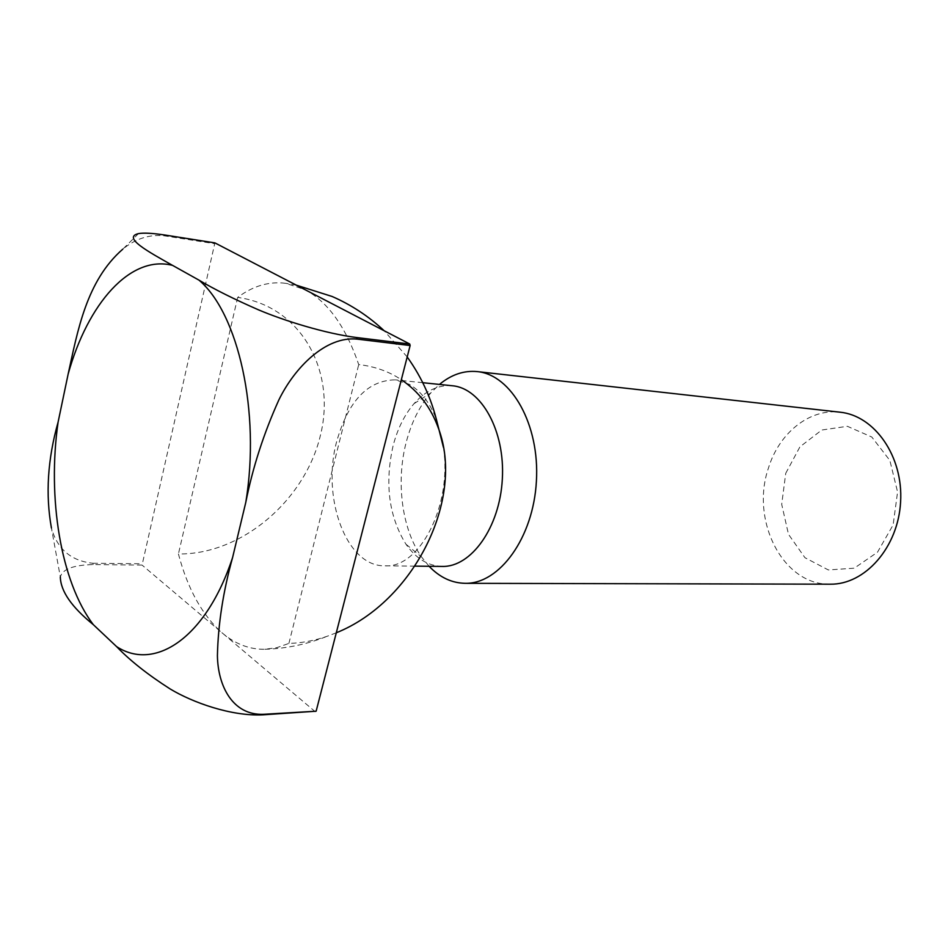 <?xml version="1.0" encoding="UTF-8"?>
<svg xmlns="http://www.w3.org/2000/svg" width="948" height="948" viewBox="0 0 948 948"><rect width="100%" height="100%" fill="white"/><g stroke="black" fill="none" stroke-linecap="round" stroke-linejoin="round"><path stroke-width="0.71" stroke-dasharray="4.74 3.56" d="M93.141 564.581L92.904 563.254C71.207 560.967 57.378 549.224 51.429 528.024L60.328 577.012C62.414 569.167 73.352 565.032 93.141 564.581L142.07 565.079L214.888 242.889M315.269 711.735L142.07 565.079M785.75 473.277L799.922 446.852L821.786 430.013L847.394 426.304L871.793 437.016L889.864 460.444L897.578 491.988L893.123 524.943L877.493 552.222L854.231 568.184L828.327 569.949L804.959 557.708L788.475 534.293L781.697 504.312L785.75 473.277M830.211 584.193C782.989 585.39 750.354 520.63 768.366 468.288C778.948 433.212 809.284 408.398 840.011 412.19M429.1 566.288L421.505 556.914C401.774 528.783 395.766 481.56 406.301 441.922C411.503 422.216 419.68 405.874 430.854 392.875L439.457 384.426M442.124 566.43C428.022 565.909 415.971 558.514 405.981 544.247C388.834 516.435 384.556 483.575 393.124 445.667C397.556 428.757 404.512 414.762 413.992 403.694C425.534 390.659 438.343 384.675 452.409 385.765M443.439 447.349C452.445 505.331 419.632 568.587 384.722 565.802C346.352 566.714 321.313 497.854 336.635 441.685C348.26 400.838 367.824 380.231 395.316 379.864L409.038 384.236C420.462 390.647 429.539 402.236 436.293 419.004M336.291 632.79L327.427 636.179C314.558 640.635 301.713 643.052 288.891 643.419L276.875 647.65L264.871 649.273C249.573 649.51 235.388 644.107 222.342 633.051C202.327 615.37 187.68 589.004 178.425 553.952C241.467 554.793 304.486 500.686 320.211 436.234C336.73 371.912 301.665 306.133 237.664 297.411C253.033 285.905 269.054 281.212 285.715 283.322L304.829 289.567C327.807 301.737 345.771 326.74 358.723 364.577C374.685 366.402 388.893 371.45 401.348 379.71M237.664 297.411L178.425 553.952M138.503 233.611L122.754 249.194C135.611 238.623 149.523 234.18 164.514 235.851L214.153 243.624M92.904 563.254L141.833 563.776M288.891 643.419L358.723 364.577M164.514 235.851L165.236 235.08M405.981 544.247L421.505 556.914M413.992 403.694L430.854 392.875M422.749 382.696L395.316 379.864M414.951 566.134L384.722 565.802M264.871 649.273C286.462 648.61 307.318 644.249 327.427 636.179M407.202 356.958L384.141 330.734M296.38 285.182L285.715 283.322"/><path stroke-width="1.42" d="M356.768 337.559L409.749 344.017L214.888 242.889L165.236 235.08C152.664 233.172 143.752 232.687 138.503 233.611C121.889 237.45 148.978 252.073 172.56 265.381L198.997 280.146C214.307 289.294 234.251 299.236 258.828 309.984C283.499 320.424 324.88 333.518 356.768 337.559L357.147 339.111C325.685 335.971 294.65 367.54 278.878 399.878C263.698 433.544 252.678 467.66 245.816 502.239L232.604 557.495C223.183 591.339 218.123 624.068 217.412 655.696C217.898 686.02 232.734 715.574 263.615 714.294L316.134 711.213L262.762 714.839C231.371 716.38 192.61 702.575 170.059 688.9C147.781 674.644 129.947 660.531 116.568 646.583L93.26 624.602C71.681 607.111 60.696 591.244 60.328 577.012M357.147 339.111L410.129 345.534L316.134 711.213M439.457 384.426C451.307 374.602 463.916 370.324 477.271 371.604L840.011 412.19C874.613 415.532 903.397 456.45 900.6 501.919C898.218 547.411 864.979 584.798 830.211 584.193L465.207 583.316C451.793 583.067 439.754 577.391 429.1 566.288M477.271 371.604C511.422 374.697 539.827 424.645 536.402 481.169C533.392 537.717 499.489 584.122 465.207 583.316M422.749 382.696L452.409 385.765C481.347 388.159 505.26 430.949 502.322 479.226C499.762 527.538 471.144 567.342 442.124 566.43L414.951 566.134M436.293 419.004L443.439 447.349M401.348 379.71C418.684 391.512 431.032 407.687 438.414 428.223C465.267 499.063 413.541 601.873 336.291 632.79M409.749 344.017L410.129 345.534M51.429 528.024C45.397 494.536 47.625 459.235 58.101 422.097L68.149 374.057C77.618 331.184 86.304 280.916 122.754 249.194M198.997 280.146C238.244 313.29 260.676 411.776 245.816 502.239M263.615 714.294L262.762 714.839M232.604 557.495C206.356 637.779 154.88 671.777 116.568 646.583M68.149 374.057C87.714 303.656 130.326 254.585 172.56 265.381M93.26 624.602C60.625 581.491 47.21 498.008 58.101 422.097M438.414 428.223C433.023 402.213 422.618 378.465 407.202 356.958M384.141 330.734C368.713 316.3 351.376 304.889 332.108 296.475L296.38 285.182"/></g></svg>
